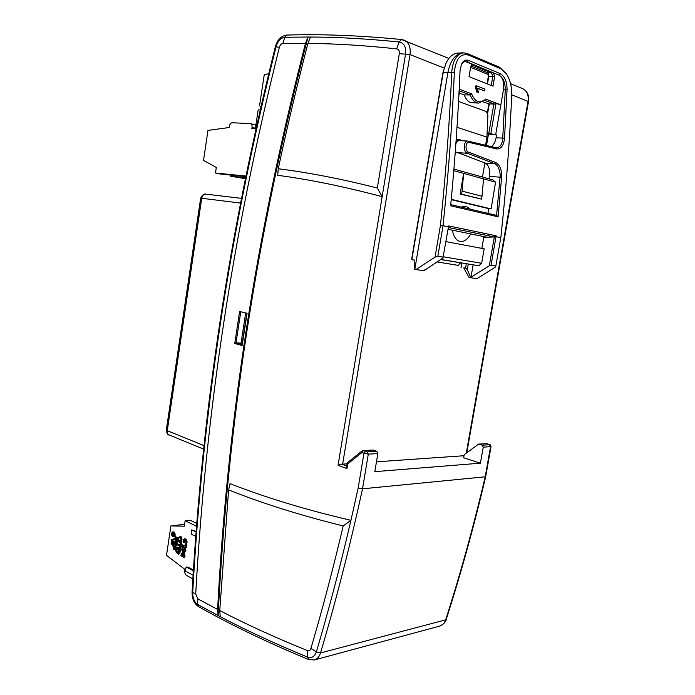 <?xml version="1.0" encoding="UTF-8"?>
<svg xmlns="http://www.w3.org/2000/svg" width="695" height="695" viewBox="0 0 695 695"><rect width="100%" height="100%" fill="white"/><g stroke="black" fill="none" stroke-linecap="round" stroke-linejoin="round"><path stroke-width="1.04" d="M195.721 593.964L197.771 598.812L197.684 604.502C194.339 602.087 192.671 598.1 192.697 592.54C197.675 502.381 206.936 412.526 220.471 322.975C233.954 233.459 252.485 141.406 276.045 46.808C277.783 41.127 280.658 37.947 284.663 37.287L286.54 35.071C281.049 35.966 277.314 39.858 275.35 46.756C228.151 236.656 202.384 410.954 192.089 592.097L195.721 593.964C200.707 503.649 209.994 413.638 223.582 323.94C237.117 234.285 255.708 142.075 279.373 47.312C280.085 44.975 281.258 43.698 282.9 43.472L305.487 43.351L308.015 37.017C281.944 137.349 261.641 234.988 247.107 329.925C232.53 424.906 222.86 520.121 218.117 615.57L217.605 609.437C222.478 515.846 232.034 422.656 246.291 329.864C260.469 237.125 280.207 141.615 305.487 43.351M176.243 538.069L175.592 536.036M175.088 536.097L175.6 538.295L180.04 536.749L181.343 539.19L180.361 545.731L181.551 546.357L181.543 547.069L180.257 546.426L179.267 552.959L178.354 554.228L177.355 553.602L174.115 548.164L173.159 549.563L173.793 547.617L171.109 543.125L171.63 539.694L175.166 538.443L175.088 536.097M181.621 547.034L182.229 546.27L181.03 545.644L182.021 539.103L181.16 536.757L180.196 536.749M173.203 536.749L173.88 536.67C175.479 535.385 175.514 533.803 173.993 531.927L173.324 532.005C174.845 533.882 174.81 535.463 173.203 536.749L172.629 536.644C171.1 534.759 171.144 533.169 172.751 531.892M177.251 543.672L176.582 543.759L175.731 539.007L180.387 537.539L176.4 538.92L177.251 543.672L179.979 545.089M172.655 536.471L173.185 536.575C174.671 535.385 174.706 533.916 173.298 532.179L172.768 532.075C171.283 533.256 171.239 534.724 172.655 536.471M172.308 534.629L173.515 536.462M179.293 540.458L179.145 542.465L179.458 540.397L178.085 541.058M179.145 540.475L177.581 541.509L177.546 539.85L178.563 539.711L177.833 539.633M178.267 541.431L179.458 540.658M470.758 233.928C467.5 239.558 463.947 242.042 460.09 241.391C457.11 240.852 454.808 238.289 453.192 233.702L452.419 230.193M461.115 207.067L466.119 206.285L470.419 209.247M464.729 96.145L464.164 94.85M478.664 103.103C475.006 102.869 472.209 100.15 470.272 94.963L471.731 93.877L472.27 95.363C475.545 101.974 479.62 103.503 484.502 99.95L478.664 103.103L470.611 102.599C468.343 101.731 466.484 99.793 465.024 96.77L464.251 94.885L459.308 93.043M455.929 143.022C456.789 140.668 458.014 139.46 459.595 139.417L461.68 140.729M456.189 139.304L456.763 139.269M461.254 64.748C462.175 62.828 463.582 61.768 465.468 61.594L499.106 75.173C503.05 77.562 505.117 82.331 505.3 89.481L502.737 138.088C502.346 144.013 500.278 147.262 496.543 147.827L467.709 141.05C463.374 140.659 463.157 152.457 467.361 153.274L457.909 152.683L485.153 163.047L494.649 163.707L467.361 153.274L468.439 152.136L495.787 162.561C499.887 164.871 501.833 169.788 501.608 177.321L498.089 216.823L450.629 205.781C455.008 160.667 458.144 115.665 460.038 70.768L461.506 64.148C463.244 60.639 465.563 59.396 468.465 60.422L500.391 73.696C504.744 76.346 506.968 81.636 507.063 89.568L504.527 138.209C503.675 145.62 501.095 149.199 496.777 148.939L469.151 142.405C465.52 140.972 464.816 151.206 468.439 152.136M455.877 143.769C456.771 141.676 457.944 140.625 459.395 140.607L459.534 140.625M456.615 152.413L455.303 151.579M455.268 152.014L459.299 153.221M482.469 177.025L484.893 162.951M491.235 146.628C493.754 144.786 495.37 141.841 496.1 137.775L504.527 138.209M507.063 89.568L503.51 89.464L495.648 134.847L496.595 134.934L496.1 137.775M488.985 178.841L489.419 176.339C490.21 169.571 488.793 165.149 485.153 163.047M485.553 145.272L486.952 137.15L487.89 115.04L486.37 111.539L458.552 101.479M457.006 127.272L486.952 137.15M440.621 259.53L478.829 265.759L440.76 259.435M461.471 262.988C460.055 262.953 459.134 263.77 458.7 265.447L436.964 261.919M468.239 141.146L469.151 142.405M495.787 162.561L494.649 163.707C497.976 164.758 500.713 171.648 500.053 177.19L496.595 215.372M361.73 452.697L362.703 450.603L367.212 451.837L368.298 454.148L361.73 452.697L347.726 463.895L346.953 468.56L338.065 465.294L341.619 464.156L347.074 463.86M376.464 461.819L464.025 455.729M453.922 169.094L492.833 179.909L495.561 182.194L463.652 173.385L462.088 191.16L482.017 196.225L483.555 178.884M487.134 132.806L495.648 134.847M496.578 135.012L487.091 133.892M488.446 134.343L486.517 145.498M496.091 235.779L496.039 236.682L500.817 237.664C505.977 190.135 509.617 142.605 511.737 95.085C511.92 86.684 510.087 79.534 506.238 73.609L500.73 68.736L468.473 55.079C460.446 53.115 455.738 58.893 454.348 72.402C452.167 123.528 448.397 174.627 443.036 225.719L440.43 225.371L435.035 257.15L437.85 256.238L443.036 225.719L448.483 226.848L448.631 225.91L496.091 235.779L494.336 236.952L483.772 237.325M489.419 176.339L501.608 177.321M453.792 170.666L463.652 173.385L460.125 194.009L461.576 194.148L462.088 191.16M487.933 213.339L488.75 208.656L491.113 208.917L495.561 182.194M362.703 450.603L373.067 450.021L376.76 451.281L377.845 453.566L374.814 471.653L480.419 463.174L463.661 457.779L464.217 454.634L478.612 444.079L486.917 443.749M396.663 48.867L399.13 41.978C404.064 43.003 406.219 46.956 405.593 53.845L382.154 196.676C344.303 186.616 309.492 179.492 277.713 175.314L278.252 168.746C287.035 127.654 296.921 85.859 307.911 43.377C335.32 43.629 364.901 45.462 396.663 48.867C398.687 49.249 399.564 50.848 399.304 53.654L410.024 54.575L444.044 68.023M481.844 248.384L483.894 236.604M478.829 265.759L481.652 263.292L484.172 248.819L445.964 241.625M481.652 263.292L443.384 256.794M463.791 267.949L469.055 277.479L470.254 277.679L470.984 277.227L473.13 264.865M463.765 267.888L465.537 268.079L467.309 269.66L470.628 277.183M435.035 257.15L415.923 269.547L423.533 270.694L425.288 269.547M465.537 268.079L466.284 263.744M468.274 264.057L467.309 269.66M496.039 236.682L491.044 265.238L489.297 265.811L494.336 236.952L448.379 227.491M415.923 269.547L414.68 269.339L414.811 260.147L411.831 259.669L443.245 72.332L451.724 72.271C449.543 123.267 445.782 174.306 440.43 225.371M448.483 226.848L442.932 258.019L424.645 270.277M484.736 89.012L484.415 90.863L477.665 88.248L478.316 92.47L477.283 92.079L476.049 85.633L484.736 89.012M461.098 267.566L461.871 263.049M487.664 113.268L489.271 103.946L482.799 101.791M484.545 100.315L494.701 104.12L493.858 103.989L488.863 132.945M493.858 103.989L489.271 103.946M459.656 90.984L470.272 94.963L464.251 94.885M414.811 260.147L411.831 259.669L411.883 257.845L442.915 72.775L445.982 63.28M491.261 85.468L492.781 76.606L491.634 72.984L471.697 64.748M487.464 83.956L488.715 76.685L488.194 77.249L488.038 73.183M493.459 72.862L487.456 72.74L488.411 73.783L488.715 76.685L494.649 76.632L493.007 86.154L469.047 76.65L470.724 66.824L472.548 64.331L493.459 72.862L494.649 76.632M487.456 72.74L470.949 65.956M489.297 265.811L470.984 277.227M470.254 277.679L476.944 278.678L495.188 267.236L495.839 266.055L491.044 265.238M500.817 237.664L495.839 266.055M443.314 257.167L437.85 256.238M458.865 95.658L459.855 89.803L459.178 89.49M459.195 89.151L471.731 93.877M485.431 99.046L500.843 104.858L496.03 103.425L494.701 104.12M484.415 90.863L477.726 88.456M477.283 92.079L478.316 92.47M476.796 92.07L475.363 86.84L475.84 86.84M475.363 86.84L476.049 85.633M496.03 103.425L490.87 133.31M461.497 262.997L461.037 267.558M487.386 112.581L488.854 104.05M506.238 73.609L499.557 67.259L467.292 53.558L463.86 52.837L457.831 53.055C453.157 53.437 449.248 56.738 446.129 62.958L442.915 72.775M487.073 83.8L488.194 77.249M462.609 52.837C455.329 53.923 450.447 60.395 447.945 72.271L414.811 269.365M486.917 237.221L448.067 229.307M468.465 60.422L467.188 61.942L465.415 61.594M503.51 89.464C504.327 82.314 502.841 77.545 499.045 75.173L500.391 73.696M467.101 61.942L499.045 75.173M463.86 52.837C456.884 53.689 452.836 60.17 451.724 72.271L454.348 72.402M498.089 216.823L496.604 215.372L450.742 204.634M460.125 194.009L481.513 199.135L482.017 196.225M481.513 199.135L461.576 194.148M451.246 199.317L491.113 208.917M488.75 208.656L451.22 199.647M206.154 194.166L205.928 194.131C203.731 194.148 202.323 195.53 201.715 198.266L200.664 198.179C202.332 194.939 204.087 193.584 205.911 194.131M200.664 198.179L166.331 429.953L167.269 430.683C167.052 432.794 167.686 434.219 169.172 434.957M482.182 445.174L489.489 444.757L490.548 446.746L485.206 476.805L485.692 476.596L491.026 446.59L483.251 447.189L482.182 445.174L478.612 444.079M177.321 547.538L177.147 548.642L178.407 549.302M483.251 447.189L480.419 463.174M278.252 168.746C308.537 172.551 341.566 178.971 377.324 188.006L399.304 53.654M377.324 188.006L382.154 196.676L338.065 465.294M485.692 476.596C473.99 526.35 460.82 573.966 446.19 619.445L445.66 619.844C460.307 574.313 473.495 526.628 485.206 476.805L362.521 488.811L358.177 488.038L350.932 520.329C340.333 566.008 328.805 609.863 316.364 651.893C314.627 656.662 311.751 658.417 307.729 657.166C275.819 644.048 246.664 630.565 220.254 616.7L197.754 604.546L198.492 606.596C230.801 624.84 267.54 642.493 308.728 659.555L314.366 659.955C317.267 659.077 319.309 656.74 320.508 652.952L316.364 651.893L310.908 648.461C322.471 609.228 333.226 568.388 343.191 525.941C300.379 515.343 262.18 503.336 228.612 489.914L230.045 483.642C265.221 497.481 305.522 509.704 350.932 520.329L343.191 525.941M172.925 533.925L172.803 534.698L172.369 534.481L172.673 533.447L172.925 533.925M172.847 534.42L172.369 534.481M178.502 548.685L178.346 549.719L176.478 548.737L176.634 547.703L178.38 548.103L178.502 548.685M177.147 548.642L176.478 548.737M228.612 489.914L219.742 610.549C246.204 624.292 275.437 637.645 307.442 650.598C309.058 651.093 310.213 650.381 310.908 648.461M347.726 463.895L347.37 462.705L362.251 450.786M346.953 468.56L346.596 466.779L347.231 462.931M282.9 43.472L284.75 37.278L308.015 37.017L310.457 37.026L307.911 43.377M219.742 610.549L220.254 616.7M172.377 533.647L173.767 533.725L173.012 534.064L173.533 535.263L172.23 534.594L172.377 533.647M176.521 547.643L176.86 547.173L178.433 547.938L178.424 549.953L176.339 548.85L176.521 547.643M177.46 541.092L178.094 540.719L177.477 541.136M178.094 540.719L178.189 540.137L177.512 540.224L177.425 540.806M173.142 541.214L172.968 543.177L173.863 543.646L174.15 541.744L173.967 543.699L174.819 544.142L175.21 542.291L174.897 544.376L172.829 543.29L173.142 541.214L173.924 541.188L173.637 543.09L172.968 543.177M310.457 37.026C337.839 37.13 367.403 38.781 399.13 41.978L401.475 39.519M241.043 343.104L236.013 342.835L234.736 343.46L239.636 311.473L240.67 312.472L236.013 342.835L242.051 344.512M173.715 533.734L172.655 533.265M173.533 535.263L174.202 535.185L173.576 534.672L174.306 533.856L173.741 533.916M173.559 535.089L174.228 535.011M172.907 534.759L173.576 534.672M173.012 534.064L173.68 533.986M173.767 533.725L174.263 533.664M178.424 549.953L179.102 549.858L179.102 547.851L177.373 547.156M178.433 547.938L179.102 547.851M177.885 539.798L178.563 539.711M179.145 542.465L180.144 542.126L180.405 541.075L180.127 540.31L179.301 540.258M173.255 541.275L173.924 541.188M174.897 544.376L175.574 544.289L175.87 542.326M175.21 542.291L175.844 542.213M175.844 542.187L175.105 542.239M174.879 543.742L174.932 541.709L174.15 541.744M173.967 543.699L174.645 543.612M174.254 541.796L174.932 541.709M197.771 598.812L217.605 609.437M234.736 343.46L242.112 345.519L242.26 344.581M246.942 314.01L247.072 313.28L239.636 311.473M173.107 532.101L172.273 534.333M176.938 544.698L175.097 547.591L178.589 553.307M175.322 539.303L172.429 540.319L172.091 542.552L174.471 546.548M184.731 540.137L184.592 541.04L185.747 541.631M183.341 549.163L183.428 550.327L184.331 550.796M182.629 554.019L182.498 554.897L183.645 555.505M242.147 343.886L238.898 342.991M176.478 544.454L179.814 546.201L178.267 553.498L174.428 547.677L176.478 544.454M175.097 547.591L174.428 547.677M175.731 539.007L176.4 538.92M180.387 537.539L180.9 538.964L179.918 545.497L176.582 543.759M171.752 540.397L175.296 539.164L176.148 543.907L174.097 547.13L171.422 542.639L171.752 540.397L172.429 540.319M183.923 541.127L184.192 539.876L185.852 540.918L185.687 542.03L183.923 541.127L184.592 541.04M184.019 551.083L182.759 550.414L182.872 548.954L184.236 549.632L184.218 551.057M182.498 554.897L181.829 554.992L182.09 553.75L183.654 554.558L183.576 555.922L181.829 554.992M260.243 109.966L258.184 109.906L255.308 128.836L251.833 128.662L252.033 127.35L255.395 128.236M193.08 575.199L185.478 571.038L186.104 566.92L193.349 570.847M184.609 524.325L170.918 525.889L166.496 555.357L184.992 569.431L184.809 570.682C184.618 572.871 185.191 574.444 186.512 575.408L192.854 578.909M195.721 536.366L191.09 534.038L191.724 529.894L196.042 532.049M183.272 540.267L184.323 538.842L185.461 539.259L186.416 541.883L186.173 543.533L183.028 541.909L183.272 540.267M182.577 544.871L184.966 546.114L185.252 544.228L186.008 544.619L185.513 547.877L182.368 546.244L182.577 544.871L185.026 545.705M184.305 548.424C185.556 549.945 185.53 551.231 184.245 552.282L182.681 551.63C181.438 550.101 181.464 548.815 182.759 547.773L184.983 548.329L182.759 547.773M181.178 554.124L182.203 552.716L183.411 553.185L184.323 555.696L184.062 557.433L180.935 555.765L181.178 554.124M245.839 176.591L220.098 173.993L215.485 173.012L216.31 167.46L203.531 160.371L207.961 130.408L229.194 127.515L229.393 126.229C229.854 124.066 230.81 122.902 232.243 122.746L250.504 123.614C251.72 124.11 252.233 125.352 252.033 127.35M196.711 523.448L190.013 520.173L185.157 520.711L196.494 526.28M196.094 531.423L191.724 529.894M193.401 570.039L188.432 567.346L186.104 566.92M195.868 523.031L196.755 522.935M170.918 525.889L184.323 526.211L185.157 520.711M173.689 549.415L174.41 548.659M178.354 554.228L179.936 552.864L180.865 546.748M180.361 545.731L181.03 545.644M186.416 541.883L187.094 541.796L186.842 543.447L186.173 543.533M187.094 541.796L186.13 539.172L184.323 538.842M186.008 544.619L186.677 544.533L186.182 547.79L185.513 547.877M186.677 544.533L185.252 544.228M184.245 552.282L184.913 552.186C186.208 551.135 186.225 549.858 184.983 548.329M184.323 555.696L185 555.6L184.74 557.338L184.062 557.433M185 555.6L184.088 553.09L182.203 552.716M230.853 175.079L230.271 176.148L245.413 178.685M245.613 177.72L230.271 176.148M268.722 73.766L264.274 74.591L259.53 105.796L261.016 106.57M240.974 343.565L245.57 313.671M215.485 173.012L245.952 176.078M175.253 536.366L175.922 536.279M181.343 539.19L182.021 539.103M177.781 541.492L178.45 541.405M466.284 453.123L528.052 101.253C528.834 95.033 526.984 90.81 522.484 88.56L510.573 83.687M511.755 94.798L528.487 101.566L466.823 452.723M401.858 39.615L404.29 40.188C408.973 42.569 410.884 47.364 410.024 54.575L342.635 464.164M496.777 148.939L495.874 147.731M346.718 466.015L341.619 464.156M472.027 64.496L473.069 64.418M500.73 68.736L499.557 67.259M468.473 55.079L467.292 53.558M486.543 443.636L489.211 444.444M376.76 451.281L367.212 451.837M240.557 203.088L201.715 198.266L167.269 430.683L203.965 445.617M377.845 453.566L368.298 454.148L362.521 488.811C349.967 546.235 335.963 600.949 320.508 652.952L445.66 619.844C444.522 623.163 442.55 625.248 439.744 626.099L314.366 659.955M358.177 488.038L363.928 453.461L365.466 451.559M177.303 547.608L176.634 547.703M307.442 650.598L307.729 657.166L308.728 659.555M279.373 47.312L275.35 46.756M178.606 548.737L179.284 548.65M177.034 547.208L177.703 547.113M179.475 542.222L180.144 542.126M179.614 541.944L180.283 541.857M179.727 541.162L180.405 541.075M179.649 540.719L180.318 540.632M179.458 540.397L180.127 540.31M242.112 345.519L247.072 313.28M178.337 553.02L177.668 553.116M172.091 542.552L171.422 542.639M183.428 550.327L182.759 550.414M183.237 549.806L182.568 549.901M183.306 549.146L182.672 549.232M173.281 549.476L173.959 549.38M179.267 552.959L179.936 552.864M181.551 546.357L182.229 546.27M185.461 539.259L186.13 539.172M184.827 538.938L185.504 538.851M183.254 547.869L183.923 547.782M183.411 553.185L184.088 553.09M182.733 552.82L183.402 552.725M198.492 606.596L198.388 606.544C194.061 603.468 191.968 598.647 192.089 592.097M177.685 541.535L178.363 541.448M453.192 233.702L453.044 233.199M464.642 95.962L465.024 96.77M459.595 139.417L456.719 139.269M467.709 141.05L459.395 140.616M488.29 74.565L470.637 67.337M448.883 58.441L401.449 39.511C359.532 35.445 321.264 33.968 286.67 35.071M166.331 429.953C166.809 433.445 167.756 435.113 169.172 434.966L203.592 449.109M241.478 198.362L205.955 194.14M491.026 446.59C490.548 444.896 490.001 444.183 489.384 444.47L486.726 443.662M446.19 619.445C445.903 621.886 443.757 624.101 439.744 626.099M522.484 88.56C527.297 91.019 529.303 95.354 528.487 101.566M176.86 547.173L177.538 547.078M179.214 540.241L179.883 540.154M246.777 313.758L241.99 344.876M250.504 123.614L255.882 125.057M173.828 549.467L173.159 549.563M182.212 546.982L181.543 547.069M180.709 536.67L180.04 536.749M175.679 535.993L175.001 536.08"/></g></svg>
